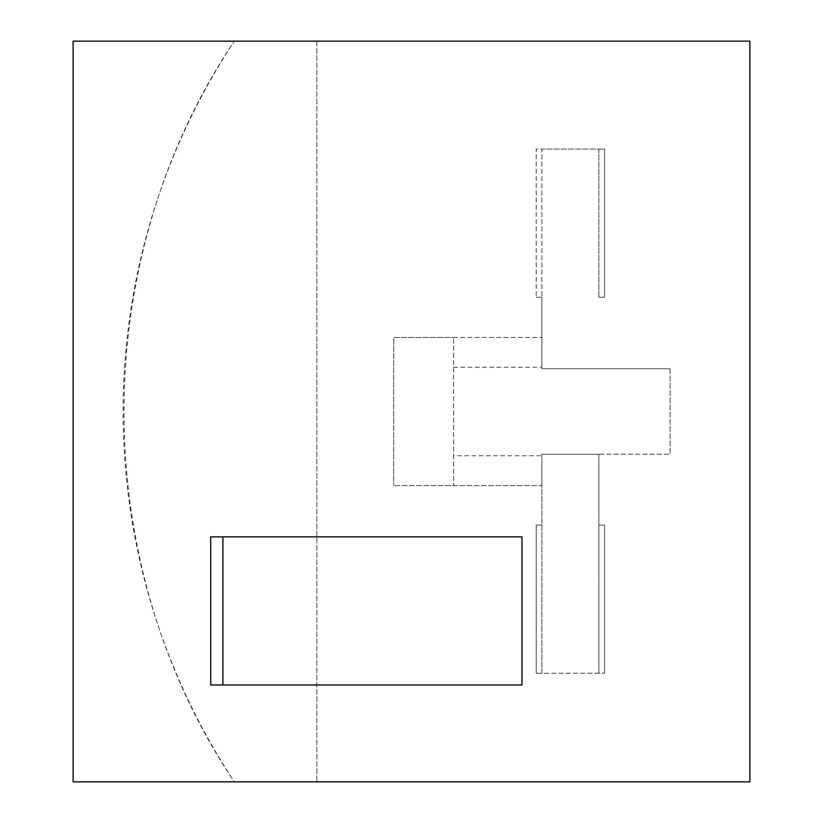 <?xml version="1.0" encoding="UTF-8"?>
<svg xmlns="http://www.w3.org/2000/svg" width="823" height="823" viewBox="0 0 823 823"><rect width="100%" height="100%" fill="white"/><g stroke="black" fill="none" stroke-linecap="round" stroke-linejoin="round"><path stroke-width="0.62" stroke-dasharray="4.12 3.09" d="M749.866 41.15L749.866 781.85L234.318 781.85A672.329 672.329 0 0 1 234.318 41.15L749.866 41.15M541.904 455.757L541.904 485.57L393.764 485.57L541.904 485.57L541.904 673.245L536.205 673.245L536.205 525.105L541.904 525.105L536.205 525.105L536.205 673.245L604.576 673.245L598.877 673.245L598.877 525.105L604.576 525.105L604.576 673.245L604.576 525.105L598.877 525.105L598.877 454.234L541.904 454.234L541.904 673.245L598.877 673.245L598.877 454.234L670.097 454.234L541.904 454.234L541.904 455.757L453.586 455.757L453.586 485.57L453.586 337.43L453.586 455.757M598.877 297.196L598.877 149.056L604.576 149.056L604.576 297.196L598.877 297.196L598.877 149.056L541.904 149.056L541.904 368.766L670.097 368.766L541.904 368.766L541.904 297.196L536.205 297.196L541.904 297.196L541.904 149.056L536.205 149.056L536.205 297.196L536.205 149.056L604.576 149.056L604.576 297.196L598.877 297.196M73.134 781.85L234.318 781.85C87.31 563.395 87.31 259.605 234.318 41.15L73.134 41.15L73.134 781.85M670.097 368.766L670.097 454.234L670.097 368.766M453.586 367.243L541.904 367.243M453.586 337.43L541.904 337.43L393.764 337.43L393.764 485.57L393.764 337.43L453.586 337.43M210.739 536.853L521.957 536.853L521.957 684.993L210.739 684.993M316.845 41.15L316.845 781.85L316.845 41.15"/><path stroke-width="1.23" d="M749.866 41.15L749.866 781.85L73.134 781.85L73.134 41.15L749.866 41.15M521.957 536.853L210.739 536.853L210.739 684.993L521.957 684.993L521.957 536.853M222.899 536.853L222.899 684.993"/></g></svg>
